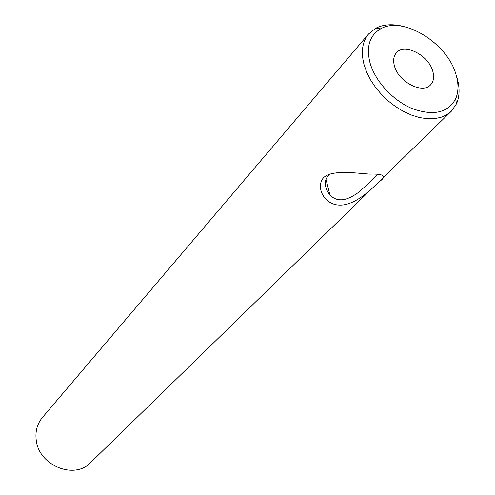 <?xml version="1.0" encoding="UTF-8"?>
<svg xmlns="http://www.w3.org/2000/svg" width="495" height="495" viewBox="0 0 495 495"><rect width="100%" height="100%" fill="white"/><g stroke="black" fill="none" stroke-linecap="round" stroke-linejoin="round"><path stroke-width="0.74" d="M330.344 173.906L328.278 175.564C323.767 180.935 324.33 187.457 329.955 195.135C333.024 198.037 336.266 199.572 339.681 199.745C344.508 200.246 350.559 197.944 357.842 192.846C364.264 187.45 369.128 182.909 372.432 179.233L377.017 174.76M338.58 205.06C323.835 204.163 315.569 186.832 323.427 177.823C331.489 169.618 354.736 172.996 369.641 174.11C384.522 173.64 387.443 176.362 378.403 182.284C369.839 190.99 353.554 206.223 338.58 205.06M455.889 74.194C447.127 42.824 402.794 15.685 380.655 28.828C369.629 35.324 366.071 46.61 369.975 62.692C375.099 81.199 393.018 100.677 412.347 108.64C433.459 116.108 447.882 112.86 455.617 98.901C458.673 91.816 458.766 83.581 455.889 74.194M456.811 77.084C459.911 87.2 459.824 96.086 456.532 103.752L451.304 111.282L446.558 114.883L440.847 117.377L434.325 118.676L427.148 118.744L419.506 117.55L411.611 115.125L403.666 111.524L395.901 106.84L388.532 101.19L381.763 94.749L375.785 87.683L370.761 80.19L366.832 72.487L364.091 64.783C360.775 51.969 362.278 41.698 368.589 33.963L375.755 28.24C383.668 24.218 393.129 23.686 404.149 26.637M368.589 33.963L42.434 417.464C37.323 423.664 35.238 431.04 36.166 439.603C38.251 465.331 74.411 480.243 90.653 462.54L451.304 111.282M394.441 65.965C398.364 81.922 422.606 94.421 430.613 84.812C433.682 81.427 434.393 76.861 432.741 71.094C428.559 55.137 404.328 42.818 396.396 52.823C393.605 56.096 392.95 60.477 394.441 65.965M380.655 28.828L375.755 28.24M329.955 195.135L326.001 179.363M455.617 98.901L456.532 103.752"/></g></svg>

